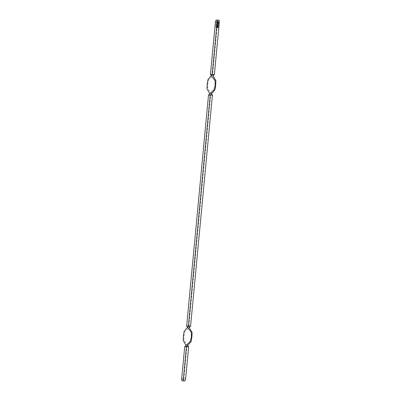<?xml version="1.0" encoding="UTF-8"?>
<svg xmlns="http://www.w3.org/2000/svg" width="401" height="401" viewBox="0 0 401 401"><rect width="100%" height="100%" fill="white"/><g stroke="black" fill="none" stroke-linecap="round" stroke-linejoin="round"><path stroke-width="0.3" stroke-dasharray="2 1.5" d="M217.322 20.05L217.633 21.804L219.347 21.985M216.37 26.065L216.796 21.549L216.304 21.574L215.743 27.499L216.234 27.474L216.37 26.065L217.563 26.195M216.66 22.957L218.375 23.138M216.234 27.474L217.949 27.654M215.743 27.499L217.457 27.679M215.878 26.09L217.588 26.276M216.169 22.982L217.883 23.163M216.304 21.574L218.019 21.754M216.796 21.549L218.51 21.729M217.633 21.804L212.675 74.21L210.455 74.325M185.588 379.085L183.874 378.905L183.232 380.704L184.946 380.885M208.5 95.052L210.715 94.942L209.533 93.308M211.212 75.604L212.675 74.21L214.39 74.396M211.673 93.844L207.783 88.656L207.698 84.125L208.876 79.649L213.407 75.483M212.43 95.122L210.715 94.942L188.886 325.898L186.665 326.013M183.232 380.704L181.964 380.77M183.874 378.905L186.926 346.629L185.743 344.995M187.422 327.291L188.886 325.898L190.6 326.083M187.884 345.532L183.994 340.344L183.909 335.812L185.087 331.336L189.613 327.171M188.64 346.81L184.706 346.74M211.583 75.974L211.648 75.313M211.307 93.473L211.237 94.135M187.793 327.662L187.858 327M187.513 345.161L187.447 345.822"/><path stroke-width="0.6" d="M211.673 93.844L212.43 95.122L210.209 95.232L214.961 89.829L215.663 85.298L215.913 80.812L213.357 76.14L213.407 75.483L214.39 74.396L219.347 21.985L219.036 20.23L217.322 20.05L216.054 20.115L217.768 20.296L217.126 22.095L215.412 21.915L216.054 20.115M217.563 26.195L218.084 26.25L218.51 21.729L218.019 21.754L217.588 26.276L217.457 27.679L217.949 27.654L218.084 26.25M217.893 23.088L218.375 23.138M217.462 27.604L217.949 27.654M217.768 20.296L219.036 20.23M215.412 21.915L210.455 74.325L214.39 74.396M217.126 22.095L212.169 74.506L213.357 76.14M181.653 379.015L183.367 379.196L183.678 380.95L181.964 380.77L181.653 379.015L184.706 346.74L190.219 341.487L191.397 337.01L191.312 332.479L186.665 326.013L190.6 326.083L212.43 95.122M183.678 380.95L184.946 380.885L185.588 379.085L188.64 346.81L187.884 345.532M183.367 379.196L186.42 346.92L191.167 341.517L191.873 336.985L192.124 332.499L188.38 326.193L210.209 95.232L208.5 95.052L214.014 89.799L215.187 85.323L215.106 80.791L210.455 74.325M209.482 93.964L209.533 93.308L206.991 88.716L207.207 84.31L207.828 79.864L211.212 75.604M208.5 95.052L186.665 326.013M185.693 345.652L185.743 344.995L183.197 340.404L183.417 335.998L184.034 331.552L187.422 327.291M189.563 327.828L189.613 327.171L190.6 326.083M184.706 346.74L188.64 346.81"/></g></svg>
